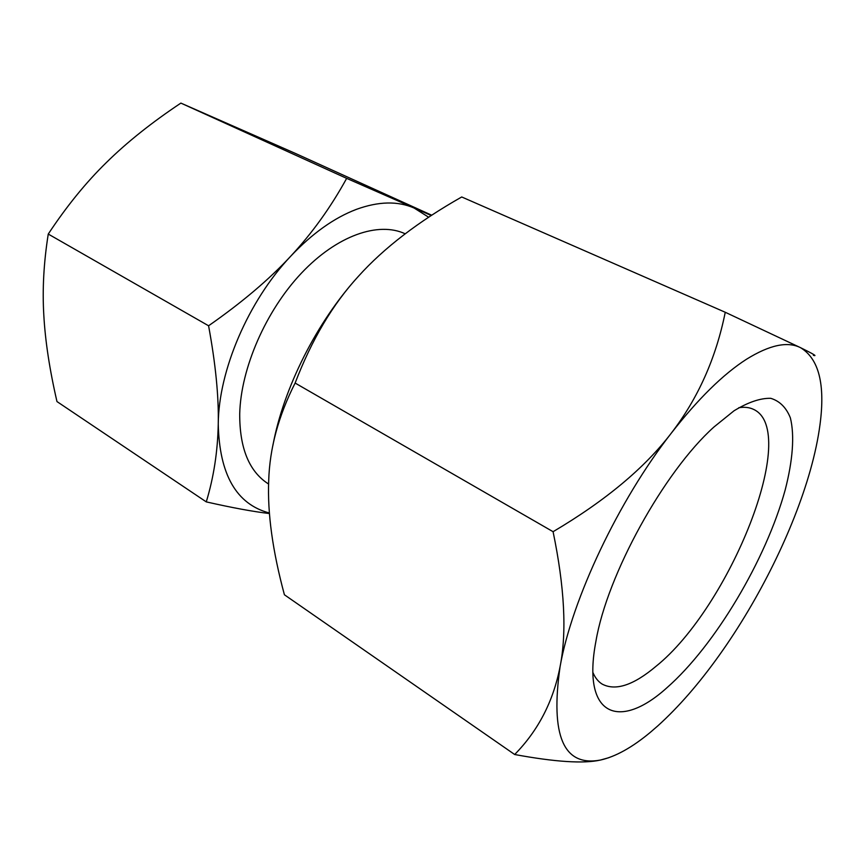 <?xml version="1.0" encoding="UTF-8"?>
<svg xmlns="http://www.w3.org/2000/svg" width="865" height="865" viewBox="0 0 865 865"><rect width="100%" height="100%" fill="white"/><g stroke="black" fill="none" stroke-linecap="round" stroke-linejoin="round"><path stroke-width="1.3" d="M738.742 407.739C744.397 406.82 749.295 407.35 753.437 409.318C800.763 430.727 729.757 607.284 655.919 666.374C633.418 685.307 615.469 691.2 602.072 684.042C598.191 681.598 595.131 677.738 592.893 672.462M667.056 687.621C715.02 645.539 765.968 559.741 785.16 490.033C792.74 460.699 794.751 435.528 790.361 417.849C786.263 407.566 779.733 401.046 770.758 398.322C760.443 398.03 748.203 402.182 734.028 410.789L713.96 426.996C663.888 471.847 607.089 574.944 595.931 641.225C581.399 717.236 619.924 730.406 667.056 687.621M514.675 754.507C555.125 761.979 583.702 763.827 600.418 760.054C563.58 766.952 550.14 735.758 560.109 666.482C571.992 599.229 618.443 500.727 671.262 433.203C644.739 467.954 605.338 500.792 553.081 531.705C564.575 587.216 566.91 632.142 560.109 666.482C553.427 701.147 538.289 730.493 514.675 754.507L284.412 594.774C272.605 551.07 267.372 513.042 268.701 480.68C269.653 448.394 278.454 415.86 295.127 383.054C311.714 339.686 332.841 304.069 358.51 276.205C383.93 247.985 418.336 221.57 461.715 196.971L725.248 312.265C716.036 358.078 698.033 398.387 671.262 433.203C698.087 398.884 723.162 374.231 746.495 359.245C769.45 344.994 787.442 341.124 800.471 347.644C818.809 358.651 825.34 384.233 820.031 424.391C818.149 438.728 814.895 454.039 810.3 470.322C793.356 530.288 759.221 599.218 719.464 654.989C699.288 683.296 678.733 706.932 657.8 725.886L650.394 732.287C632.164 747.468 615.502 756.724 600.418 760.054L608.917 757.675M405.22 233.81C378.513 221.267 337.047 235.388 301.409 273.156C265.804 310.859 240.816 368.371 239.713 413.784C239.562 447.886 248.958 471.155 267.912 483.6L268.593 484.032M269.383 512.999C236.404 504.273 219.364 474.604 218.25 423.98C217.731 451.368 213.731 477.329 206.27 501.884L56.971 401.565C49.619 369.701 45.229 340.897 43.812 315.152C42.266 289.494 43.747 262.463 48.256 234.058C66.659 206.216 86.078 182.331 106.503 162.415C126.863 142.347 151.656 122.571 180.882 103.097L295.3 153.386L431.743 215.223M431.289 215.515L346.66 178.363C330.808 207.232 312.146 233.204 290.672 256.256C312.233 233.442 334.16 217.807 356.456 209.341C378.578 201.34 397.792 200.896 414.108 208.033L428.672 217.234M218.25 423.98C218.607 370.62 248.244 301.096 290.672 256.256C269.361 279.287 241.995 302.469 208.584 325.781C215.634 364.079 218.856 396.808 218.25 423.98M206.27 501.884C232.069 507.733 253.121 511.615 269.426 513.55M346.66 178.363L180.882 103.097M208.584 325.781L48.256 234.058M813.37 355.342C817.63 356.542 813.327 353.98 800.471 347.644L725.248 312.265M358.51 276.205C316.882 321.769 283.504 387.985 272.886 445.453M553.081 531.705L295.127 383.054"/></g></svg>
